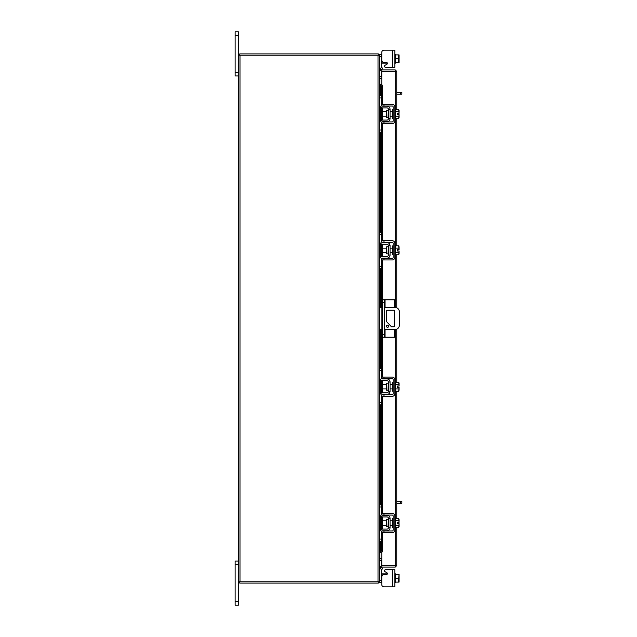 <?xml version="1.0" encoding="UTF-8"?>
<svg xmlns="http://www.w3.org/2000/svg" width="637" height="637" viewBox="0 0 637 637"><rect width="100%" height="100%" fill="white"/><g stroke="black" fill="none" stroke-linecap="round" stroke-linejoin="round"><path stroke-width="0.96" d="M388.658 326.224A1.099 1.099 0 0 0 387.559 325.125A1.099 1.099 0 0 0 386.452 326.224A1.099 1.099 0 0 0 387.559 327.33A1.099 1.099 0 0 0 388.658 326.224M384.501 329.528L394.996 329.528A4.411 4.411 0 0 0 399.407 325.117L399.407 311.883A4.411 4.411 0 0 0 394.996 307.472L384.501 307.472M382.741 307.472L381.858 307.472L381.858 329.528L382.741 329.528M379.564 307.472L381.858 307.472M381.858 329.528L379.564 329.528M391.421 326.773L386.46 321.534L386.46 311.318A1.091 1.091 0 0 1 387.559 310.227L393.626 310.227A1.091 1.091 0 0 1 394.717 311.318L394.717 325.682A1.091 1.091 0 0 1 393.626 326.773L391.421 326.773M385.035 329.528L385.035 337.196L382.741 337.196L382.741 299.804L394.558 299.804L394.558 307.472M384.501 299.804L384.501 337.196M385.035 337.196L394.558 337.196L394.558 329.528M394.558 310.752L394.558 326.248M388.029 519.497L386.675 519.497L386.675 526.536L388.029 526.536L388.387 519.147M379.564 506.964L379.564 504.846L381.237 504.846L381.237 506.964L379.564 506.964L379.564 513.669A3.265 3.265 0 0 0 382.829 516.933L386.97 516.933A1.409 1.409 0 0 1 388.387 518.343L388.387 527.691A1.409 1.409 0 0 1 386.97 529.1L382.829 529.1A3.265 3.265 0 0 0 379.564 532.365L379.564 539.069L381.237 539.069L381.237 541.187L379.564 541.187L379.564 539.069M382.104 530.955A1.585 1.585 0 0 1 382.829 530.78L386.97 530.78A3.089 3.089 0 0 0 390.059 527.691L390.059 518.343A3.089 3.089 0 0 0 386.97 515.253L382.829 515.253A1.585 1.585 0 0 1 382.104 515.078M381.77 514.855A1.585 1.585 0 0 1 381.237 513.669L381.643 514.728L381.237 506.964M381.643 531.306L381.237 539.069M381.237 532.365A1.585 1.585 0 0 1 381.77 531.186M390.059 518.343L388.387 518.343M388.387 527.691L390.059 527.691M379.74 514.728L379.564 513.669L379.74 514.728M394.821 527.428L395.704 527.428L395.704 518.606L394.821 518.606M393.148 527.428L392.265 527.428L392.265 518.606L393.148 518.606M386.675 520.811L382.479 520.811L382.479 525.222L386.675 525.222M395.704 525.246L398.714 525.246L395.704 525.246M395.704 520.787L398.714 520.787L395.704 520.795M399.057 526.258L399.057 523.678L398.714 527.476L395.704 527.476M399.057 523.678L397.273 523.678L397.273 522.356L399.025 522.356L398.714 518.566L395.704 518.566M399.057 519.577L398.826 518.765M398.714 527.476L399.057 526.457M399.025 522.356L399.057 519.776M383.976 532.636L381.77 532.636L381.77 530.955L383.976 530.955L383.976 532.636L392.265 532.636A2.556 2.556 0 0 0 394.821 530.072L394.821 515.962A2.556 2.556 0 0 0 392.265 513.406L383.976 513.406L383.976 515.078L392.265 515.078A0.884 0.884 0 0 1 393.148 515.962L393.148 530.072A0.884 0.884 0 0 1 392.265 530.955L383.976 530.955M383.976 515.078L381.77 515.078L381.77 513.406L383.976 513.406M381.412 573.794L381.237 572.79L381.412 573.794L381.237 572.79L381.643 573.849L381.237 572.79L381.643 573.849L382.829 573.849L382.829 575.004M385.576 569.709L394.821 569.709L394.821 586.82L392.265 586.82L392.265 569.709L385.576 569.709A1.059 1.059 0 0 0 385.043 571.684L386.818 572.703A1.059 1.059 0 0 1 386.293 574.678L383.976 574.678A2.206 2.206 0 0 0 381.77 576.883L381.77 584.615L381.77 582.672L381.77 584.615L381.77 582.672L379.564 582.672L379.564 55.22L238.445 55.22L238.445 605.15L235.125 605.15L235.125 601.798L238.445 601.798M383.976 586.82L392.265 586.82L383.976 586.82A2.206 2.206 0 0 1 381.77 584.615L381.77 582.672L381.77 584.615M386.818 572.703A1.059 1.059 0 0 1 387.32 573.849A1.059 1.059 0 0 0 387.352 573.619A1.059 1.059 0 0 1 387.32 573.849A1.059 1.059 0 0 0 387.352 573.619A1.059 1.059 0 0 1 387.32 573.849A1.059 1.059 0 0 0 386.818 572.703A1.059 1.059 0 0 1 387.32 573.849L382.829 573.849M379.572 560.337L381.237 560.337L381.237 565.895M381.237 569.526L381.237 582.672M394.821 582.672L395.704 582.672L395.704 573.849L394.821 573.849M395.704 578.261L395.704 582.114L398.714 582.114L398.714 578.261L395.704 578.261L395.704 574.407L398.714 574.399L395.704 574.407L399.025 574.399L398.714 578.261M398.714 582.114L395.704 582.122M399.057 582.067L399.057 580.363M399.057 580.012L399.057 576.509M399.057 576.159L399.057 574.455M392.265 50.18L394.821 50.18L394.821 67.291L392.265 67.291L392.265 50.18L383.976 50.18A2.206 2.206 0 0 0 381.77 52.385L381.77 60.117A2.206 2.206 0 0 0 383.976 62.322L386.293 62.322A1.059 1.059 0 0 1 387.352 63.381A1.059 1.059 0 0 0 387.32 63.151L381.643 63.151L381.237 64.21L381.643 63.151L382.829 63.151L382.829 61.996M379.564 55.451L379.564 54.328L381.237 54.328L381.237 67.474M381.237 71.105L381.237 76.663L379.572 76.663M381.237 54.328L381.77 54.328L381.77 52.385M394.821 54.328L395.704 54.328L395.704 62.593L395.704 54.886L398.714 54.886L398.714 58.739L395.704 58.739M394.821 63.151L395.704 63.151L395.704 62.601L398.714 62.593L395.704 62.601M395.704 54.878L399.057 54.933L395.704 54.878M398.714 62.601L398.714 58.739M399.057 56.637L399.057 54.933M399.057 60.491L399.057 56.988M399.057 62.545L399.057 60.841M387.352 63.381A1.059 1.059 0 0 1 386.818 64.297L385.043 65.316A1.059 1.059 0 0 0 385.576 67.291L392.265 67.291L385.576 67.291M381.77 71.201L381.77 69.879L395.219 69.879L395.219 71.201L381.77 71.201A1.545 1.545 0 0 1 380.416 68.907L381.292 67.379L382.439 68.04L381.77 69.879M396.763 527.476L396.763 565.568L381.77 565.552L381.77 552.271M381.77 84.729L381.77 71.448L396.763 71.432L396.763 109.524M396.763 118.434L396.763 245.882M396.763 254.792L396.763 307.846M396.763 329.154L396.763 382.24M396.763 391.15L396.763 518.566M395.45 565.568L396.763 565.568L395.219 567.121L395.219 527.428M395.219 109.572L395.219 71.448L396.763 71.432L395.219 69.879M395.219 567.121L381.77 567.121L382.439 568.96L381.292 569.621L380.416 568.093L381.555 567.432M395.219 565.799L381.77 565.799L381.77 567.121M380.225 95.813L380.225 84.681L381.571 84.681A1.768 0.884 90 0 1 382.439 86.441L381.292 86.441A1.768 0.884 -90 0 0 380.432 84.681L380.416 84.681M381.539 552.319L380.432 552.319A1.768 0.884 -90 0 0 381.292 550.559L381.292 531.951M381.292 550.559L382.439 550.559A1.768 0.884 90 0 1 381.571 552.319L380.416 552.319M381.292 529.49L381.292 516.551M381.292 514.083L381.292 395.633M381.292 393.164L381.292 380.225M381.292 377.757L381.292 329.528M381.292 307.472L381.292 259.275M381.292 256.807L381.292 243.867M381.292 241.399L381.292 122.917M381.292 120.449L381.292 107.51M381.292 105.049L381.292 86.441M382.439 550.559L382.439 532.636M382.439 529.124L382.439 516.91M382.439 513.406L382.439 396.31M382.439 392.806L382.439 380.584M382.439 377.08L382.439 329.528M382.439 307.472L382.439 259.952M382.439 256.448L382.439 244.226M382.439 240.722L382.439 123.594M382.439 120.09L382.439 107.876M382.439 104.364L382.439 86.441M381.571 69.537L380.416 68.907M381.77 565.799A1.545 1.545 0 0 0 380.416 568.093M381.77 558.291L379.795 558.291L379.795 541.187M379.795 95.813L379.795 78.709L381.77 78.709M238.445 581.78L378.02 581.78L378.02 55.22M379.564 581.78L378.02 581.78M381.77 76.838L379.564 76.607M381.77 78.152L379.795 78.152A1.545 1.545 0 0 1 379.564 78.136M378.251 55.22L378.251 53.898L239.759 53.898L239.759 55.22M379.548 55.22A1.545 1.545 0 0 0 378.251 53.914M379.564 558.864A1.545 1.545 0 0 1 379.795 558.848L381.77 558.848M379.564 560.393L381.77 560.162M378.251 581.78L378.251 583.102L239.759 583.102L239.759 581.78M378.251 583.086A1.545 1.545 0 0 0 379.548 581.78M388.029 110.464L386.675 110.464L386.675 117.503L388.029 117.503L388.387 110.113M379.564 97.931L379.564 95.813L381.237 95.813L381.237 97.931L379.564 97.931L379.564 104.635A3.265 3.265 0 0 0 382.829 107.9L386.97 107.9A1.409 1.409 0 0 1 388.387 109.309L388.387 118.657A1.409 1.409 0 0 1 386.97 120.067L382.829 120.067A3.265 3.265 0 0 0 379.564 123.331L379.564 130.036L381.237 130.036L381.237 132.154L379.564 132.154L379.564 130.036M382.104 121.922A1.585 1.585 0 0 1 382.829 121.747L386.97 121.747A3.089 3.089 0 0 0 390.059 118.657L390.059 109.309A3.089 3.089 0 0 0 386.97 106.22L382.829 106.22A1.585 1.585 0 0 1 382.104 106.045M381.77 105.814A1.585 1.585 0 0 1 381.237 104.635L381.643 105.694L381.237 97.931M381.643 122.272L381.237 130.036M381.237 123.331A1.585 1.585 0 0 1 381.77 122.145M390.059 109.309L388.387 109.309M388.387 118.657L390.059 118.657M379.74 105.694L379.564 104.635L379.74 105.694M394.821 118.394L395.704 118.394L395.704 109.572L394.821 109.572M393.148 118.394L392.265 118.394L392.265 109.572L393.148 109.572M386.675 111.778L382.479 111.778L382.479 116.189L386.675 116.189M395.704 116.205L398.714 116.205L395.704 116.213M395.704 111.754L398.714 111.754L395.704 111.754M399.057 117.224L399.057 114.644L398.714 118.434L395.704 118.434M399.057 114.644L397.273 114.644L397.273 113.322L399.025 113.322L398.714 109.524L395.704 109.524M399.057 110.543L398.826 109.723M398.714 118.434L399.057 117.423M399.025 113.322L399.057 110.742M383.976 123.594L381.77 123.594L381.77 121.922L383.976 121.922L383.976 123.594L392.265 123.594A2.556 2.556 0 0 0 394.821 121.038L394.821 106.928A2.556 2.556 0 0 0 392.265 104.364L383.976 104.364L383.976 106.045L392.265 106.045A0.884 0.884 0 0 1 393.148 106.928L393.148 121.038A0.884 0.884 0 0 1 392.265 121.922L383.976 121.922M383.976 106.045L381.77 106.045L381.77 104.364L383.976 104.364M396.763 501.415L401.875 501.415L401.875 503.262L400.769 503.262L400.769 501.415M396.763 503.262L400.769 503.262M396.763 92.381L401.875 92.381L401.875 94.228L400.769 94.228L400.769 92.381M396.763 94.228L400.769 94.228M238.445 564.398L235.125 564.398L235.125 561.054L238.445 561.054M235.125 564.398L235.125 601.798M238.445 35.202L235.125 35.202L235.125 31.85L238.445 31.85L238.445 55.22M238.445 75.946L235.125 75.946L235.125 72.602L238.445 72.602M235.125 35.202L235.125 72.602M395.704 574.399L397.273 574.399M388.029 246.822L386.675 246.822L386.675 253.86L388.029 253.86L388.387 246.463M379.564 234.289L379.564 232.171L381.237 232.171L381.237 234.289L379.564 234.289L379.564 240.993A3.265 3.265 0 0 0 382.829 244.25L386.97 244.25A1.409 1.409 0 0 1 388.387 245.667L388.387 255.015A1.409 1.409 0 0 1 386.97 256.424L382.829 256.424A3.265 3.265 0 0 0 379.564 259.689L379.564 266.393L381.237 266.393L381.237 268.511L379.564 268.511L379.564 266.393M382.104 258.28A1.585 1.585 0 0 1 382.829 258.104L386.97 258.104A3.089 3.089 0 0 0 390.059 255.015L390.059 245.667A3.089 3.089 0 0 0 386.97 242.578L382.829 242.578A1.585 1.585 0 0 1 382.104 242.402M381.77 242.171A1.585 1.585 0 0 1 381.237 240.993L381.643 242.052L381.237 234.289M381.643 258.63L381.237 266.393M381.237 259.689A1.585 1.585 0 0 1 381.77 258.503M390.059 245.667L388.387 245.667M388.387 255.015L390.059 255.015M379.74 242.052L379.564 240.993L379.74 242.052M394.821 254.752L395.704 254.752L395.704 245.93L394.821 245.93M393.148 254.752L392.265 254.752L392.265 245.93L393.148 245.93M386.675 248.135L382.479 248.135L382.479 252.547L386.675 252.547M395.704 252.563L398.714 252.563L395.704 252.57M395.704 248.112L398.714 248.112L395.704 248.112M399.057 253.582L399.057 251.002L398.714 254.792L395.704 254.792M399.025 251.002L397.273 251.002L397.273 249.68L399.025 249.68L398.714 245.882L395.704 245.882M399.057 246.893L398.826 246.081M398.714 254.792L399.057 253.781M399.057 249.68L399.057 247.1M383.976 259.952L381.77 259.952L381.77 258.28L383.976 258.28L383.976 259.952L392.265 259.952A2.556 2.556 0 0 0 394.821 257.396L394.821 243.286A2.556 2.556 0 0 0 392.265 240.722L383.976 240.722L383.976 242.402L392.265 242.402A0.884 0.884 0 0 1 393.148 243.286L393.148 257.396A0.884 0.884 0 0 1 392.265 258.28L383.976 258.28M383.976 242.402L381.77 242.402L381.77 240.722L383.976 240.722M388.029 383.179L386.675 383.179L386.675 390.218L388.029 390.218L388.387 382.821M379.564 370.646L379.564 368.528L381.237 368.528L381.237 370.646L379.564 370.646L379.564 377.351A3.265 3.265 0 0 0 382.829 380.608L386.97 380.608A1.409 1.409 0 0 1 388.387 382.025L388.387 391.373A1.409 1.409 0 0 1 386.97 392.782L382.829 392.782A3.265 3.265 0 0 0 379.564 396.047L379.564 402.751L381.237 402.751L381.237 404.869L379.564 404.869L379.564 402.751M382.104 394.637A1.585 1.585 0 0 1 382.829 394.454L386.97 394.454A3.089 3.089 0 0 0 390.059 391.373L390.059 382.025A3.089 3.089 0 0 0 386.97 378.935L382.829 378.935A1.585 1.585 0 0 1 382.104 378.76M381.77 378.529A1.585 1.585 0 0 1 381.237 377.351L381.643 378.402L381.237 370.646M381.643 394.988L381.237 402.751M381.237 396.047A1.585 1.585 0 0 1 381.77 394.86M390.059 382.025L388.387 382.025M388.387 391.373L390.059 391.373M379.74 378.402L379.564 377.351L379.74 378.402M394.821 391.11L395.704 391.11L395.704 382.288L394.821 382.288M393.148 391.11L392.265 391.11L392.265 382.288L393.148 382.288M386.675 384.493L382.479 384.493L382.479 388.904L386.675 388.904M395.704 388.92L398.714 388.92L395.704 388.928M395.704 384.469L398.714 384.469L395.704 384.469M399.057 389.94L399.057 387.36L398.714 391.15L395.704 391.15M399.025 387.36L397.273 387.36L397.273 386.038L399.025 386.038L398.714 382.24L395.704 382.24M399.057 383.251L398.826 382.439M398.714 391.15L399.057 390.139M399.057 386.038L399.057 383.458M383.976 396.31L381.77 396.31L381.77 394.637L383.976 394.637L383.976 396.31L392.265 396.31A2.556 2.556 0 0 0 394.821 393.754L394.821 379.644A2.556 2.556 0 0 0 392.265 377.08L383.976 377.08L383.976 378.76L392.265 378.76A0.884 0.884 0 0 1 393.148 379.644L393.148 393.754A0.884 0.884 0 0 1 392.265 394.637L383.976 394.637M383.976 378.76L381.77 378.76L381.77 377.08L383.976 377.08M397.273 387.36L397.273 386.038M397.273 251.002L397.273 249.68M382.741 334.449L384.501 334.449M384.501 302.551L382.741 302.551M385.035 299.804L385.035 307.472M379.564 580.554L381.237 580.554M386.97 574.431L386.97 573.849M381.237 56.446L379.564 56.446M386.97 63.151L386.97 62.569M395.219 518.606L395.219 391.11M395.219 382.288L395.219 329.52M395.219 307.48L395.219 254.752M395.219 245.93L395.219 118.394M380.432 552.319L380.432 541.187M380.432 530.151L380.432 515.882M380.432 504.846L380.432 404.869M380.432 393.833L380.432 379.556M380.432 368.528L380.432 329.528M380.432 307.472L380.432 268.511M380.432 257.475L380.432 243.207M380.432 232.171L380.432 132.154M380.432 121.118L380.432 106.849M380.432 95.813L380.432 84.681M379.795 531.162L379.795 514.871M379.795 504.846L379.795 404.869M379.795 394.844L379.795 378.545M379.795 368.528L379.795 329.528M379.795 307.472L379.795 268.511M379.795 258.487L379.795 242.195M379.795 232.171L379.795 132.154M379.795 122.129L379.795 105.838M239.99 581.78L239.99 55.22M390.059 520.811L392.265 520.811M390.059 525.222L392.265 525.222M380.225 106.594L380.225 121.364M380.225 132.154L380.225 232.171M380.225 242.952L380.225 257.722M380.225 268.511L380.225 307.472M380.225 329.528L380.225 368.528M380.225 379.31L380.225 394.08M380.225 404.869L380.225 504.846M380.225 515.636L380.225 530.406M380.225 541.187L380.225 552.319M390.059 111.778L392.265 111.778M390.059 116.189L392.265 116.189M390.059 248.135L392.265 248.135M390.059 252.547L392.265 252.547M390.059 384.493L392.265 384.493M390.059 388.904L392.265 388.904"/></g></svg>
